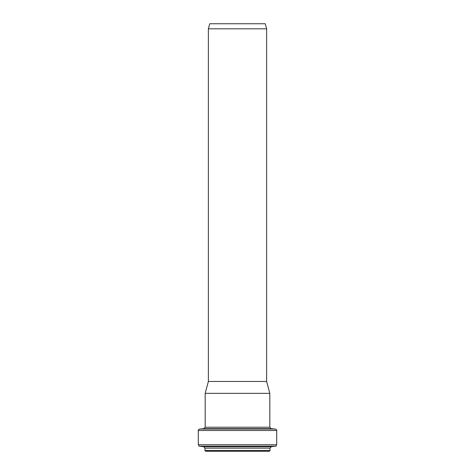 <?xml version="1.0" encoding="UTF-8"?>
<svg xmlns="http://www.w3.org/2000/svg" width="475" height="475" viewBox="0 0 475 475"><rect width="100%" height="100%" fill="white"/><g stroke="black" fill="none" stroke-linecap="round" stroke-linejoin="round"><path stroke-width="0.71" d="M237.5 28.821L266.629 28.821L265.27 23.75L209.73 23.75L208.371 28.821L237.5 28.821M208.371 28.821L208.371 381.461L266.629 381.461L266.629 28.821M237.5 451.25L269.307 451.25L270.032 450.526L204.968 450.526L205.693 451.25L268.44 451.25M237.5 393.353L269.818 393.353L269.818 427.233L205.182 427.233L205.182 393.353L237.5 393.353M204.968 450.526L204.968 448.133L270.032 448.133L271.308 446.696L275.429 446.185C275.702 446.506 276.129 446.031 276.699 444.748L276.699 430.492C277.008 430.178 276.563 429.697 275.375 429.05L199.625 429.05C198.437 429.697 197.992 430.178 198.301 430.492L276.699 430.492M204.968 448.133L203.692 446.696L271.308 446.696M203.692 446.696L199.571 446.185L275.429 446.185M199.571 446.185C199.298 446.506 198.871 446.031 198.301 444.748L276.699 444.748M199.625 429.05L203.858 428.682L271.142 428.682L275.375 429.05M270.032 450.526L270.032 448.133M198.301 444.748L198.301 430.492M271.142 428.682L269.818 427.233M203.858 428.682L205.182 427.233M208.371 381.461L205.182 393.353M266.629 381.461L269.818 393.353"/></g></svg>

